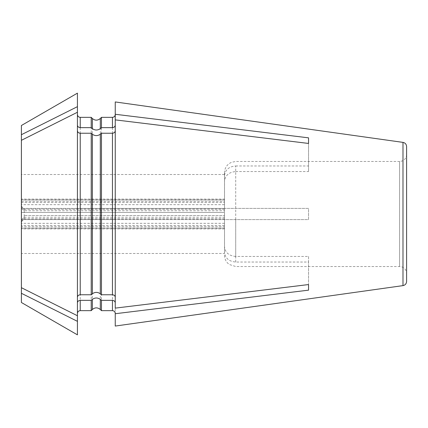 <?xml version="1.0" encoding="UTF-8"?>
<svg xmlns="http://www.w3.org/2000/svg" width="428" height="428" viewBox="0 0 428 428"><rect width="100%" height="100%" fill="white"/><g stroke="black" fill="none" stroke-linecap="round" stroke-linejoin="round"><path stroke-width="0.32" stroke-dasharray="2.14 1.6" d="M24.203 212.459L224.507 212.459L21.4 212.459L24.203 212.459L24.203 209.099L21.4 206.692L21.4 206.296L21.4 212.459L21.4 199.994L21.4 228.006L21.4 215.541L21.4 221.704L21.4 221.308L24.203 218.901L24.203 215.541L224.507 215.541L224.507 228.006L224.529 174.522L21.4 174.517L21.4 199.812L224.507 199.812M24.203 218.799L224.507 218.799L224.507 215.541L24.203 215.541M24.203 210.742L24.203 217.258L21.4 219.767L21.4 208.233L24.203 210.742L224.507 210.742L224.507 253.333L224.507 218.799M24.203 217.258L224.507 217.258M21.4 228.932L21.4 287.691L21.4 223.33L21.4 228.932L224.507 228.932L224.529 253.478L21.4 253.483L21.4 225.465L21.4 226.647L224.507 226.647M21.4 204.67L21.4 140.309L21.4 204.67L224.507 204.67L224.507 199.068L21.4 199.068M224.507 244.634L224.507 208.399L21.4 208.399L21.4 125.5M77.431 93.149L77.431 208.399L21.4 208.399L21.4 219.601L91.218 219.601L91.218 310.648M21.4 302.5L21.4 219.601L308.551 219.601L308.551 208.399L115.25 208.399L115.25 114.549L115.25 308.123L115.25 219.601L91.218 219.601M21.4 253.483L21.4 221.308M21.4 219.767L21.4 226.647M115.25 326.056L115.25 219.601L308.551 219.601L308.551 208.399L224.507 208.399L224.507 183.366L224.507 202.535L21.4 202.535L21.4 201.353L21.4 208.233M21.4 202.535L21.4 174.517M21.4 206.692L21.4 199.812M101.463 310.648L101.463 219.601M115.25 308.123L115.25 313.451M77.431 334.851L77.431 112.254L77.431 208.399L91.218 208.399L91.218 117.352M115.25 101.944L115.25 208.399L101.463 208.399L101.463 117.352M101.463 208.399L91.218 208.399M406.6 281.458L406.6 146.542M24.203 209.201L224.507 209.201M406.6 214L406.6 273.529L406.6 214M224.507 205.301L224.507 181.349C225.155 175.421 228.889 172.163 235.71 171.569L235.71 256.431L308.551 256.431L308.551 284.556L308.551 262.032L235.71 262.032C228.889 261.438 225.155 258.18 224.507 252.258M308.551 256.431L308.551 262.032M224.507 222.699L224.507 228.932M224.507 223.33L21.4 223.33M235.71 208.399L235.71 165.968C228.889 166.562 225.155 169.82 224.507 175.742L224.507 199.068M235.71 165.968L308.551 165.968L308.551 171.569L308.551 143.444L308.551 165.968M21.4 228.188L224.507 228.188M406.6 154.471C406.445 157.616 404.915 159.804 402.02 161.04L399.597 161.474L399.597 266.526L399.597 161.474L235.71 161.474L231.425 162.324L229.269 163.512C226.193 165.791 224.604 168.851 224.507 172.677L224.507 183.366M224.507 172.677L224.507 175.742M235.71 256.431C228.889 255.837 225.155 252.579 224.507 246.651M235.71 171.569L308.551 171.569M224.507 181.349L224.507 204.67M224.507 202.535L224.507 210.742M21.4 201.353L224.507 201.353M112.446 310.648L112.446 219.601M92.378 309.492L92.378 219.601M100.302 309.492L100.302 219.601M80.229 310.648L80.229 219.601M112.446 208.399L112.446 117.352M100.302 208.399L100.302 118.508M80.229 208.399L80.229 117.352M402.983 285.62L402.983 142.38M235.71 262.032L235.71 219.601M92.378 208.399L92.378 118.508M224.507 218.901L24.203 218.901L21.4 221.704M224.507 209.099L24.203 209.099L21.4 206.296M224.507 255.323C224.604 259.149 226.193 262.209 229.269 264.488L235.71 266.526L399.597 266.526L402.02 266.96C404.915 268.196 406.445 270.384 406.6 273.529M224.507 199.994L21.4 199.994M224.507 228.006L21.4 228.006M224.507 225.465L21.4 225.465"/><path stroke-width="0.64" d="M21.4 287.691L21.4 302.5L77.431 334.851L77.431 315.746L21.4 287.691L21.4 134.708L77.431 106.652L77.431 315.746M77.431 106.652L77.431 93.149L21.4 125.5L21.4 134.708M112.446 300.36L112.446 310.648L101.463 310.648L101.463 300.36L112.446 300.36C114.121 300.531 115.057 301.339 115.25 302.794M112.446 310.648C114.132 310.803 115.068 311.734 115.25 313.451L115.25 326.056L402.983 285.62C405.198 285.15 406.407 283.764 406.6 281.458L406.6 146.542C406.407 144.236 405.198 142.85 402.983 142.38L402.983 285.62M101.463 300.36L100.302 299.354C97.659 297.54 95.016 297.54 92.378 299.354L91.218 300.36L91.218 310.648L80.229 310.648C78.543 310.803 77.612 311.734 77.431 313.451M21.4 293.292L77.431 321.348M77.431 302.794C77.623 301.339 78.554 300.531 80.229 300.36L91.218 300.36M115.25 130.813C115.057 132.263 114.121 133.071 112.446 133.242L101.463 133.242L101.463 294.758L112.446 294.758C114.121 294.929 115.057 295.737 115.25 297.187M402.983 142.38L115.25 101.944L115.25 308.123L308.551 284.556L308.551 290.157L308.551 284.556M92.378 293.752L91.218 294.758L91.218 133.242L92.378 134.248L92.378 293.752C95.016 291.939 97.659 291.939 100.302 293.752L101.463 294.758M101.463 133.242L100.302 134.248C97.659 136.061 95.016 136.061 92.378 134.248M21.4 140.309L77.431 112.254M77.431 130.813C77.623 132.263 78.554 133.071 80.229 133.242L91.218 133.242M77.431 297.187C77.623 295.737 78.554 294.929 80.229 294.758L91.218 294.758M112.446 127.64L112.446 117.352L101.463 117.352L101.463 127.64L112.446 127.64C114.121 127.469 115.057 126.661 115.25 125.206M101.463 127.64L100.302 128.646C97.659 130.46 95.016 130.46 92.378 128.646L91.218 127.64L80.229 127.64C78.554 127.469 77.623 126.661 77.431 125.206M92.378 128.646L92.378 118.508L91.218 117.352L91.218 127.64M115.25 313.724L308.551 290.157M308.551 137.843L308.551 143.444L308.551 137.843L115.25 114.276M115.25 119.877L308.551 143.444M92.378 299.354L92.378 309.492L91.218 310.648M100.302 299.354L100.302 309.492L101.463 310.648M80.229 300.36L80.229 310.648M112.446 133.242L112.446 294.758M100.302 134.248L100.302 293.752M80.229 133.242L80.229 294.758M92.378 118.508C94.973 120.68 97.616 120.68 100.302 118.508L100.302 128.646M91.218 117.352L80.229 117.352L80.229 127.64M92.378 309.492C94.973 307.32 97.616 307.32 100.302 309.492M100.302 118.508L101.463 117.352M80.229 117.352C78.543 117.197 77.612 116.266 77.431 114.549M112.446 117.352C114.132 117.197 115.068 116.266 115.25 114.549"/></g></svg>

